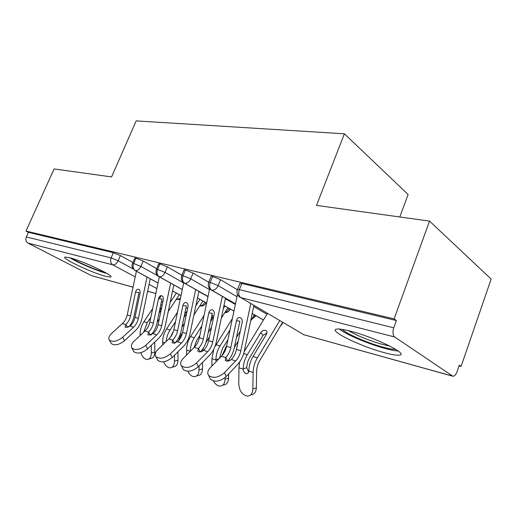 <?xml version="1.0" encoding="UTF-8"?>
<svg xmlns="http://www.w3.org/2000/svg" width="517" height="517" viewBox="0 0 517 517"><rect width="100%" height="100%" fill="white"/><g stroke="black" fill="none" stroke-linecap="round" stroke-linejoin="round"><path stroke-width="0.78" d="M69.769 257.75C83.722 261.182 116.732 277.034 110.244 277.06L105.229 276.201C91.367 272.621 59.597 257.492 65.316 257.059L69.769 257.75M350.552 331.21C375.542 337.459 410.731 355.14 398.814 355.16C395.873 355.328 390.93 354.468 383.989 352.575C359.683 346.164 326.414 329.672 337.174 329.058C339.714 328.844 344.173 329.562 350.552 331.21M133.031 287.213L91.238 275.535L28.028 243.119C25.94 241.73 25.378 239.668 26.335 236.935L28.409 232.333L25.979 231.06L54.098 168.936L111.582 176.924L136.158 120.888L344.387 133.8L316.501 205.398L429.543 221.108L491.15 279.051L461.08 366.443L459.277 365.164L457.028 371.704C455.897 374.683 454.521 376.202 452.898 376.26L394.71 337L240.78 297.592L303.854 334.712L452.155 375.988M459.031 365.894L461.08 366.443M399.803 216.972L408.113 194.489L344.387 133.8M239.804 283.71L239.985 283.251L241.814 283.478L396.384 320.527L394.09 318.899L429.543 221.108M241.814 283.478L239.358 289.623L393.747 327.81L396.384 320.527M393.747 327.81C392.455 332.114 392.778 335.178 394.71 337M25.979 231.06L394.09 318.899M132.934 262.5L120.383 255.547L118.147 260.755L133.173 268.976M28.409 232.333L113.365 252.697L120.383 255.547M134.737 258.267L135.932 258.106L143.164 261.04L140.889 266.417L157.562 275.671M156.645 268.633L143.164 261.04M158.57 264.032L159.908 263.851L167.359 266.875L165.039 272.427L183.664 282.935M181.855 275.18L167.359 266.875M183.929 270.165L184.078 269.809L185.416 269.964L193.1 273.086L190.747 278.825L209.488 289.591M235.481 303.841L211.679 290.14C209.547 288.499 209.055 285.927 210.199 282.411L208.706 282.224L193.1 273.086M210.949 276.711L211.11 276.311L212.61 276.479L220.552 279.71L218.155 285.642L236.986 296.693M237.29 289.694L220.552 279.71M208.551 282.605L208.228 285.733C208.907 287.924 209.857 289.313 211.078 289.888L211.679 290.14C214.368 290.457 216.526 288.958 218.155 285.642L210.199 282.411L212.61 276.479M263.47 319.952L252.212 313.47M208.047 296.448L184.575 283.2C182.436 281.597 181.926 279.09 183.044 275.697L185.416 269.964M233.962 311.079L223.977 305.444M182.281 289.52L159.152 276.692C157.013 275.115 156.489 272.685 157.582 269.396L159.908 263.851M206.658 303.046L197.475 297.947M158.04 283.019L135.254 270.572C133.115 269.027 132.578 266.662 133.651 263.476L135.932 258.106M181.015 295.562L172.549 290.942M206.115 302.8L205.986 302.981C204.777 305.295 202.91 306.284 200.37 305.961L199.82 305.812M237.465 294.432L226.556 346.28C225.677 350.235 223.971 353.557 221.444 356.239L210.257 367.768C207.634 370.657 207.091 373.216 208.629 375.432C213.043 378.631 218.316 377.72 224.449 372.712L226.207 376.55C220.106 381.565 214.846 382.457 210.425 379.245L209.631 377.559M227.68 361.118C230.931 357.506 233.122 353.117 234.259 347.947L239.901 321.141L236.45 320.695C237.116 318.375 238.343 317.341 240.134 317.587L240.147 317.593C241.833 318.317 242.518 319.894 242.189 322.324L236.482 349.427C235.629 353.305 233.988 356.594 231.558 359.289L231.338 359.509C229.651 360.892 227.932 361.377 226.194 360.969L225.25 360.355L225.871 357.415C228.294 354.74 229.929 351.476 230.782 347.618L226.556 346.28M250.745 303.608L240.812 350.797C239.92 354.817 238.208 358.197 235.668 360.937L224.449 372.712M236.45 320.695L230.782 347.618M226.207 376.55L237.374 364.776C240.786 361.079 243.093 356.523 244.289 351.114L253.899 305.463M239.681 361.932L238.964 367.774L238.751 384.053C239.416 391.091 242.35 395.111 247.565 396.112C250.797 395.796 252.554 393.45 252.845 389.062L253.123 372.537C253.272 367.322 254.681 362.43 257.35 357.867L279.703 320.643M282.605 322.349L259.747 360.543C257.783 363.91 256.742 367.516 256.632 371.361L256.342 387.815C256.044 392.19 254.286 394.529 251.055 394.846M266.934 332.967L263.024 335.397L248.677 359.393L247.352 363.115L246.68 367.723L248.651 371.962M253.039 356.491C250.435 360.924 249.032 365.687 248.832 370.779L248.813 371.09C248.612 372.718 247.889 373.578 246.648 373.675L245.937 373.552C244.334 372.822 243.41 371.368 243.171 369.19L243.171 368.879C243.358 363.813 244.761 359.082 247.359 354.681L260.697 332.683C262.022 330.822 263.612 330.04 265.454 330.344L266.294 330.796C267.166 331.688 267.205 332.87 266.404 334.331L253.039 356.491L257.35 357.867M244.166 351.663L267.438 313.431M209.663 288.745L199.381 337.679C198.534 341.511 196.854 344.716 194.334 347.288L183.231 358.359C180.582 361.183 179.987 363.645 181.435 365.752C185.545 368.686 190.573 367.761 196.525 362.992L198.315 366.74C192.389 371.51 187.367 372.421 183.257 369.474L182.559 368.046M200.467 351.864C203.627 348.413 205.747 344.219 206.832 339.288L212.293 313.321L208.829 312.856C209.469 310.607 210.632 309.599 212.313 309.825L212.319 309.825C213.902 310.517 214.529 312.035 214.212 314.381L208.694 340.625C207.866 344.38 206.244 347.553 203.834 350.145L203.62 350.358C201.953 351.683 200.299 352.161 198.664 351.78L197.817 351.23L198.502 348.387C200.906 345.815 202.522 342.661 203.349 338.932L199.381 337.679M222.329 296.357L212.752 341.911C211.886 345.802 210.193 349.065 207.672 351.696L196.525 362.992M208.829 312.856L203.349 338.932M198.315 366.74L209.411 355.438C212.804 351.883 215.078 347.495 216.235 342.254L225.502 298.186M183.703 282.767L173.867 329.6C173.046 333.31 171.385 336.412 168.891 338.893L157.879 349.537C155.21 352.284 154.564 354.662 155.934 356.672C159.759 359.367 164.568 358.436 170.358 353.88L172.167 357.538C166.403 362.094 161.608 363.012 157.775 360.304L157.155 359.089M174.966 343.139C178.01 339.837 180.052 335.843 181.079 331.158L186.366 305.98L182.902 305.502C183.522 303.317 184.621 302.335 186.198 302.535L186.204 302.542C187.69 303.195 188.272 304.662 187.962 306.936L182.617 332.366C181.816 336.011 180.22 339.074 177.822 341.569L172.833 343.152L172.077 342.661L172.814 339.915C175.205 337.439 176.795 334.396 177.596 330.777L173.867 329.6M195.678 289.539L186.43 333.575C185.59 337.349 183.923 340.496 181.415 343.023L170.358 353.88M182.902 305.502L177.596 330.777M172.167 357.538L183.18 346.681C186.547 343.262 188.789 339.016 189.913 333.943L198.864 291.336M159.333 276.853L149.865 322.001C149.07 325.6 147.429 328.599 144.96 330.99L134.045 341.239C131.37 343.921 130.672 346.216 131.964 348.128C135.544 350.616 140.152 349.679 145.781 345.324L147.61 348.897C142.001 353.253 137.406 354.177 133.819 351.676L133.276 350.636M151.022 334.9C153.937 331.74 155.882 327.946 156.851 323.506L161.976 299.072L158.519 298.58C159.113 296.467 160.154 295.498 161.64 295.685L161.647 295.692C163.042 296.312 163.592 297.727 163.282 299.931L158.105 324.605C157.323 328.133 155.746 331.1 153.375 333.504L148.553 335.048L147.868 334.609L148.663 331.946C151.029 329.568 152.599 326.621 153.375 323.112L149.865 322.001M170.629 283.122L161.685 325.742C160.877 329.4 159.23 332.444 156.748 334.88L145.781 345.324M158.519 298.58L153.375 323.112M147.61 348.897L158.525 338.448C161.86 335.158 164.076 331.054 165.169 326.13L173.822 284.886M136.378 271.238L127.247 314.834C126.471 318.336 124.855 321.238 122.406 323.545L111.601 333.426C108.913 336.044 108.182 338.26 109.397 340.089C112.758 342.383 117.178 341.446 122.658 337.271L124.5 340.761C119.039 344.936 114.632 345.867 111.265 343.553L110.787 342.661M128.513 327.087C131.273 324.075 133.108 320.475 134.019 316.294L138.995 292.564L135.544 292.06C136.12 290.005 137.108 289.061 138.511 289.236L138.517 289.236C139.829 289.824 140.34 291.194 140.036 293.333L135.015 317.296C134.258 320.721 132.701 323.597 130.355 325.91L125.689 327.416L125.069 327.015L125.909 324.443C128.255 322.143 129.806 319.293 130.555 315.881L127.247 314.834M147.048 277.067L138.394 318.362C137.606 321.917 135.977 324.863 133.522 327.209L122.658 337.271M135.544 292.06L130.555 315.881M124.5 340.761L135.312 330.699C138.621 327.526 140.805 323.552 141.865 318.769L150.24 278.805M213.463 380.984C215.279 384.26 217.502 385.966 220.119 386.109C223.189 385.811 224.85 383.511 225.095 379.2L225.115 377.584M228.637 373.991L228.592 378.03C228.34 382.328 226.679 384.622 223.615 384.926M227.939 339.701L222.433 348.574L219.428 358.313M254.409 314.821L250.642 320.947M238.234 341.123L234.375 347.398M228.941 359.625L228.811 360.911M211.912 366.062L211.957 358.682L213.799 349.221M216.235 361.603L215.906 359.709C216.061 354.791 217.431 350.209 220.003 345.963L230 329.904M222.019 355.612L226.737 345.408M236.463 337.472L240.315 331.229M214.904 346.733L232.392 318.537M239.164 324.637L239.022 325.342M187.852 371.251C189.558 374.709 191.717 376.531 194.334 376.706C197.248 376.428 198.812 374.166 199.026 369.933L199.039 365.997M202.548 362.43L202.522 368.841C202.302 373.054 200.738 375.31 197.817 375.594L196.544 376.001M212.92 317.606L211.24 318.323M199.853 335.423L196.738 340.328L194.004 347.624M227.887 307.718L221.295 318.181M209.469 336.948L205.934 342.551M203.362 348.051L202.735 351.004M186.572 355.03L186.572 350.132C186.637 345.278 187.968 340.761 190.566 336.58L204.034 315.525M197.203 343.482L198.444 340.839M210.535 321.677L212.416 318.711L212.713 315.68M208.28 332.412L211.492 327.332M223.299 308.649L224.94 306.058M190.631 350.985L190.282 351.088C190.405 346.312 191.742 341.873 194.295 337.769L201.856 325.904M211.925 315.079L212.448 315.389M163.65 361.79C165.227 365.597 167.359 367.619 170.061 367.858C172.833 367.587 174.313 365.37 174.494 361.215L174.468 355.263M177.951 351.831L177.977 360.181C177.79 364.323 176.31 366.534 173.531 366.812L172.019 367.264M187.076 311.131L184.724 313.813M173.492 331.093L170.403 337.2M202.91 301.023L193.894 315.002M182.585 332.534L180.847 335.229L178.436 340.91M162.674 344.897L162.661 342.08C162.693 337.362 163.992 332.974 166.564 328.935L177.525 312.178M183.955 317.464L186.605 313.38M181.894 327.287L184.55 323.183M195.84 305.728L199.95 299.382M166.222 341.472C166.564 337.336 167.851 333.53 170.08 330.053L175.528 321.69M185.933 308.042L187.69 308.229M140.824 352.691C142.233 356.911 144.346 359.179 147.171 359.509C149.807 359.244 151.203 357.073 151.352 352.988L151.281 345.382M154.738 342.073L154.822 352.019C154.667 356.09 153.271 358.255 150.628 358.52L148.915 359.005M161.795 307.014L159.63 310.278M179.328 294.69L168.232 311.538M140.107 335.546L140.094 334.48C140.107 329.885 141.38 325.632 143.92 321.716L152.677 308.597M151.468 334.732L151.526 334.344M159.029 313.14L161.194 309.87M157.136 322.169L159.307 318.879M170.125 302.51L176.362 293.068M159.294 298.69L161.336 295.634M143.629 332.244L147.235 322.77L150.841 317.354M161.323 302.199L162.965 301.424M395.776 349.363C393.191 349.473 389.03 348.755 383.297 347.224C368.039 343.21 346.487 333.892 342.151 329.387M348.503 330.693C357.913 336.076 369.416 340.703 383 344.568L389.973 346.125M339.301 329.058C345.996 334.505 368.899 344.186 385.327 348.536C390.833 350.015 395.13 350.843 398.219 351.017M105.067 272.394L104.156 272.162C95.968 270.029 78.578 262.591 72.07 258.403M70.015 257.815C77.821 262.681 97.118 270.895 106.34 273.306L106.89 273.448M84.155 262.72L93.661 266.753M239.985 283.251L237.536 289.378L239.358 289.623C238.195 293.262 238.667 295.918 240.78 297.592L303.854 334.712L452.375 376.111M91.238 275.535L133.043 287.168M147.636 291.233L155.837 293.514M176.342 299.22L177.001 299.408L176.426 299.097M156.877 288.57L149.07 284.369M135.195 276.892L112.751 264.814L28.028 243.119M26.335 236.935L111.123 257.905L113.365 252.697M180.168 299.576L177.001 299.408L180.446 298.27M112.751 264.814C110.619 263.302 110.076 260.995 111.123 257.905L118.147 260.755C116.668 263.676 114.871 265.027 112.751 264.814M253.685 306.484L266.934 314.258M282.095 323.196L282.256 323.771L280.324 326.156M239.959 297.262C237.167 295.31 236.366 292.68 237.536 289.378L237.361 289.804M225.386 298.729L235.351 304.455M254.138 315.254L254.629 314.95M198.832 291.491L208.002 296.661M227.816 307.841L229.031 308.365M184.078 269.809L181.713 275.529L181.234 278.825C181.952 281.138 182.889 282.521 184.046 282.973L184.575 283.2C187.102 283.49 189.157 282.03 190.747 278.825L183.044 275.697L181.57 275.865M251.462 319.603L255.34 316.436L254.442 315.428L252.18 318.44M158.706 263.715L156.386 269.247L155.901 272.336C156.645 274.753 157.569 276.136 158.68 276.492L159.152 276.692C161.53 276.95 163.495 275.529 165.039 272.427L157.582 269.396L156.257 269.544M224.772 312.669C227.144 312.733 228.876 311.68 229.962 309.521L228.979 308.494C228.087 310.523 226.763 311.79 224.998 312.313M134.853 257.983L132.572 263.347C132.585 264.614 130.129 265.615 134.834 270.397L135.254 270.572C137.496 270.811 139.377 269.422 140.889 266.417L133.651 263.476L132.462 263.612M204.868 302.109C203.601 304.616 201.934 305.831 199.859 305.747M240.812 350.797L236.482 349.427M225.67 357.635L221.444 356.239M235.668 360.937L231.338 359.509M225.871 357.415L227.545 361.131M252.845 389.062L256.342 387.815M248.813 371.09L253.123 372.537M238.964 367.774L243.171 369.19M243.681 353.512L247.359 354.681M263.024 335.397L260.697 332.683M243.171 368.879L246.68 367.723M212.752 341.911L208.694 340.625M198.302 348.6L194.334 347.288M207.672 351.696L203.62 350.358M198.502 348.387L200.157 351.909M186.43 333.575L182.617 332.366M172.62 340.121L168.891 338.893M181.415 343.023L177.609 341.769M172.814 339.915L174.436 343.249M161.685 325.742L158.105 324.605M148.469 332.147L144.96 330.99M156.748 334.88L153.161 333.698M148.663 331.946L150.253 335.1M138.394 318.362L135.015 317.296M125.715 324.637L122.406 323.545M133.522 327.209L130.142 326.098M125.909 324.443L127.46 327.429M225.095 379.2L228.592 378.03M211.957 358.682L215.912 360.013M225.341 347.663L226.142 347.922M216.048 344.703L220.003 345.963M215.906 359.709L219.008 358.753M199.026 369.933L202.522 368.841M186.572 350.132L190.25 351.366M190.566 336.58L194.295 337.769M174.494 361.215L177.977 360.181M162.661 342.08L164.833 342.81M166.564 328.935L170.08 330.053M185.409 312.753L185.028 312.346M151.352 352.988L154.822 352.019M140.094 334.48L140.941 334.764M143.92 321.716L147.235 322.77M162.073 305.676L160.858 304.41M177.253 299.524L176.316 299.259M155.83 293.559L147.623 291.271M282.767 322.446L282.379 323.455M303.046 334.376L304.183 334.867M255.689 315.557L255.45 316.145M208.706 282.224L211.11 276.311M263.431 320.01L252.199 313.548M235.468 303.918L211.078 289.888M233.949 311.137L223.964 305.502M208.034 296.512L184.046 282.973M206.651 303.098L197.462 297.999M182.268 289.578L158.68 276.492M181.002 295.608L172.542 290.987M158.034 283.064L134.834 270.397M208.629 375.432L210.425 379.245M266.294 330.796L266.656 331.223M247.772 373.3L246.648 373.675M181.435 365.752L183.257 369.474M155.934 356.672L157.775 360.304M131.964 348.128L133.819 351.676M109.397 340.089L111.265 343.553"/></g></svg>
